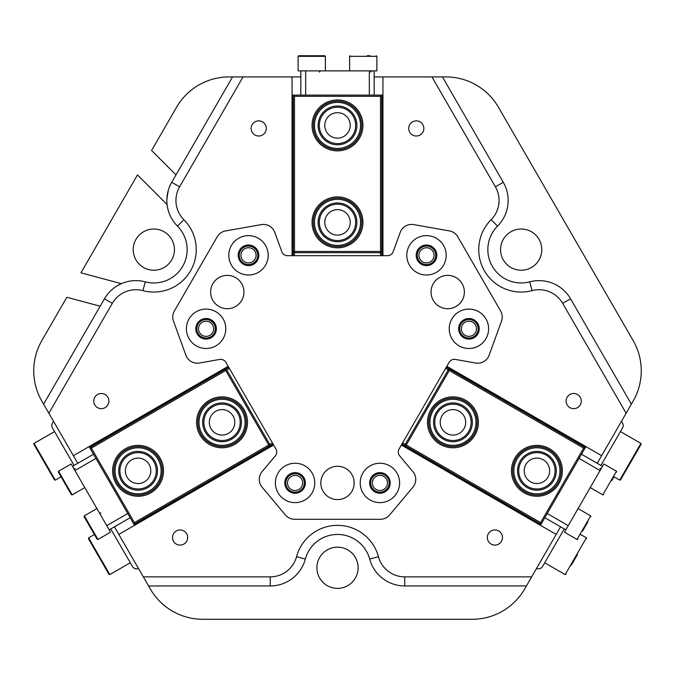 <?xml version="1.0" encoding="UTF-8"?>
<svg xmlns="http://www.w3.org/2000/svg" width="675" height="675" viewBox="0 0 675 675"><rect width="100%" height="100%" fill="white"/><g stroke="black" fill="none" stroke-linecap="round" stroke-linejoin="round"><path stroke-width="1.01" d="M263.41 224.429A12.116 12.116 0 0 1 274.793 232.403A12.116 12.116 0 0 0 261.301 224.615L225.61 230.909A12.116 12.116 0 0 0 217.223 236.782L174.395 310.964A12.116 12.116 0 0 0 173.5 321.165L185.895 355.219A12.116 12.116 0 0 0 199.387 363.015L219.62 359.446A6.058 6.058 0 0 1 225.914 362.382L275.906 448.959A6.058 6.058 0 0 1 275.299 455.887L262.094 471.623A12.116 12.116 0 0 0 262.094 487.198L285.39 514.966A12.116 12.116 0 0 0 294.671 519.294L380.329 519.294A12.116 12.116 0 0 0 389.61 514.966L412.906 487.198A12.116 12.116 0 0 0 412.906 471.623A12.116 12.116 0 0 1 412.906 487.198L389.61 514.966M379.915 473.69A9.239 9.239 0 0 0 370.676 482.937A9.239 9.239 0 0 0 379.915 492.176A9.239 9.239 0 0 0 389.163 482.937A9.239 9.239 0 0 0 379.915 473.69M379.915 475.36A7.577 7.577 0 0 0 372.347 482.937A7.577 7.577 0 0 0 379.915 490.506A7.577 7.577 0 0 0 387.492 482.937A7.577 7.577 0 0 0 379.915 475.36M295.085 473.69A9.239 9.239 0 0 0 285.837 482.937A9.239 9.239 0 0 0 295.085 492.176A9.239 9.239 0 0 0 304.324 482.937A9.239 9.239 0 0 0 295.085 473.69M295.085 475.36A7.577 7.577 0 0 0 287.508 482.937A7.577 7.577 0 0 0 295.085 490.506A7.577 7.577 0 0 0 302.653 482.937A7.577 7.577 0 0 0 295.085 475.36M468.914 319.545A9.239 9.239 0 0 0 459.675 328.784A9.239 9.239 0 0 0 468.914 338.032A9.239 9.239 0 0 0 478.153 328.784A9.239 9.239 0 0 0 468.914 319.545M468.914 321.216A7.577 7.577 0 0 0 461.337 328.784A7.577 7.577 0 0 0 468.914 336.361A7.577 7.577 0 0 0 476.491 328.784A7.577 7.577 0 0 0 468.914 321.216M426.499 246.08A9.239 9.239 0 0 0 417.26 255.319A9.239 9.239 0 0 0 426.499 264.558A9.239 9.239 0 0 0 435.738 255.319A9.239 9.239 0 0 0 426.499 246.08M426.499 247.742A7.577 7.577 0 0 0 418.922 255.319A7.577 7.577 0 0 0 426.499 262.887A7.577 7.577 0 0 0 434.067 255.319A7.577 7.577 0 0 0 426.499 247.742M206.086 319.545A9.239 9.239 0 0 0 196.847 328.784A9.239 9.239 0 0 0 206.086 338.032A9.239 9.239 0 0 0 215.325 328.784A9.239 9.239 0 0 0 206.086 319.545M206.086 321.216A7.577 7.577 0 0 0 198.509 328.784A7.577 7.577 0 0 0 206.086 336.361A7.577 7.577 0 0 0 213.663 328.784A7.577 7.577 0 0 0 206.086 321.216M248.501 246.08A9.239 9.239 0 0 0 239.262 255.319A9.239 9.239 0 0 0 248.501 264.558A9.239 9.239 0 0 0 257.74 255.319A9.239 9.239 0 0 0 248.501 246.08M248.501 247.742A7.577 7.577 0 0 0 240.933 255.319A7.577 7.577 0 0 0 248.501 262.887A7.577 7.577 0 0 0 256.078 255.319A7.577 7.577 0 0 0 248.501 247.742M180.09 529.951A7.577 7.577 0 0 0 172.522 537.519A7.577 7.577 0 0 0 180.09 545.096A7.577 7.577 0 0 0 187.667 537.519A7.577 7.577 0 0 0 180.09 529.951M101.317 393.5A7.577 7.577 0 0 0 93.741 401.077A7.577 7.577 0 0 0 101.317 408.653A7.577 7.577 0 0 0 108.894 401.077A7.577 7.577 0 0 0 101.317 393.5M573.683 393.5A7.577 7.577 0 0 0 566.106 401.077A7.577 7.577 0 0 0 573.683 408.653A7.577 7.577 0 0 0 581.259 401.077A7.577 7.577 0 0 0 573.683 393.5M494.91 529.951A7.577 7.577 0 0 0 487.333 537.519A7.577 7.577 0 0 0 494.91 545.096A7.577 7.577 0 0 0 502.478 537.519A7.577 7.577 0 0 0 494.91 529.951M258.719 120.867A7.577 7.577 0 0 0 251.151 128.436A7.577 7.577 0 0 0 258.719 136.012A7.577 7.577 0 0 0 266.296 128.436A7.577 7.577 0 0 0 258.719 120.867M416.281 120.867A7.577 7.577 0 0 0 408.704 128.436A7.577 7.577 0 0 0 416.281 136.012A7.577 7.577 0 0 0 423.849 128.436A7.577 7.577 0 0 0 416.281 120.867M446.816 366.314L601.627 455.693L626.138 413.243L562.688 303.353A27.27 27.27 0 0 0 532.069 290.63A42.415 42.415 0 0 1 491.122 219.704A27.27 27.27 0 0 0 495.408 186.832L431.966 76.933L374.161 76.933M431.966 76.933L442.454 76.933L503.28 182.284A36.357 36.357 0 0 1 497.559 226.117A33.328 33.328 0 0 0 529.732 281.846A36.357 36.357 0 0 1 570.561 298.806L631.378 404.156L626.138 413.243M292.056 255.69L292.056 76.933L243.034 76.933L179.592 186.832A27.27 27.27 0 0 0 183.878 219.704A42.415 42.415 0 0 1 142.931 290.63A27.27 27.27 0 0 0 112.312 303.353L48.862 413.243L77.768 463.303M48.862 413.243L43.622 404.156L104.439 298.806A36.357 36.357 0 0 1 145.268 281.846A33.328 33.328 0 0 0 177.441 226.117A36.357 36.357 0 0 1 171.72 182.284L232.546 76.933L243.034 76.933M521.176 229.028A20.604 20.604 0 0 0 500.572 249.632A20.604 20.604 0 0 0 521.176 270.236A20.604 20.604 0 0 0 541.78 249.632A20.604 20.604 0 0 0 521.176 229.028M153.824 229.028A20.604 20.604 0 0 0 133.22 249.632A20.604 20.604 0 0 0 153.824 270.236A20.604 20.604 0 0 0 174.428 249.632A20.604 20.604 0 0 0 153.824 229.028M337.5 547.163A20.604 20.604 0 0 0 316.896 567.768A20.604 20.604 0 0 0 337.5 588.372A20.604 20.604 0 0 0 358.104 567.768A20.604 20.604 0 0 0 337.5 547.163M43.622 404.156L41.867 401.127A60.598 60.598 0 0 1 41.867 340.529L66.842 297.27L100.17 306.205M116.859 286.023L121.39 283.66L80.958 272.827L137.472 174.935L167.071 204.533L166.928 202.956M387.484 255.69A6.058 6.058 0 0 0 393.179 251.707A6.058 6.058 0 0 1 387.484 255.69L287.516 255.69A6.058 6.058 0 0 1 281.821 251.707L274.793 232.403L281.821 251.707A6.058 6.058 0 0 0 287.516 255.69M399.094 448.959A6.058 6.058 0 0 0 399.701 455.887A6.058 6.058 0 0 1 399.094 448.959L449.086 362.382A6.058 6.058 0 0 1 455.38 359.446L475.613 363.015A12.116 12.116 0 0 0 489.105 355.219L501.5 321.165A12.116 12.116 0 0 0 500.605 310.964L457.777 236.782A12.116 12.116 0 0 0 449.39 230.909L413.699 224.615A12.116 12.116 0 0 0 400.207 232.403L393.179 251.707M382.944 255.69L382.944 76.933M262.094 471.623L275.299 455.887A6.058 6.058 0 0 0 275.906 448.959M273.637 445.028L118.817 534.414L143.328 576.863L270.228 576.863A27.27 27.27 0 0 0 296.553 556.706A42.415 42.415 0 0 1 378.447 556.706A27.27 27.27 0 0 0 404.772 576.863L531.672 576.863L560.571 526.804M401.363 445.028L556.183 534.414M228.184 366.314L73.372 455.693M531.672 576.863L524.678 588.98A60.598 60.598 0 0 1 472.196 619.279L202.804 619.279A60.598 60.598 0 0 1 150.322 588.98L143.328 576.863M114.429 526.804L118.817 534.414M442.454 76.933L445.956 76.933A60.598 60.598 0 0 1 498.437 107.232L633.133 340.529A60.598 60.598 0 0 1 633.133 401.127L631.378 404.156M175.989 174.884L151.588 150.491L176.563 107.232A60.598 60.598 0 0 1 229.044 76.933L232.546 76.933M300.839 76.933L292.056 76.933M597.232 463.303L601.627 455.693M526.424 585.951L404.772 585.951A36.357 36.357 0 0 1 369.672 559.077A33.328 33.328 0 0 0 305.328 559.077A36.357 36.357 0 0 1 270.228 585.951L148.576 585.951M179.592 186.832L171.72 182.284L170.421 184.739M168.286 190.325L166.86 199.412M105.924 296.452L104.439 298.806L112.312 303.353M362.948 125.407A25.448 25.448 0 0 1 337.5 150.863A25.448 25.448 0 0 1 312.052 125.407A25.448 25.448 0 0 1 337.5 99.959A25.448 25.448 0 0 1 362.948 125.407M362.948 222.362A25.448 25.448 0 0 1 337.5 247.818A25.448 25.448 0 0 1 312.052 222.362A25.448 25.448 0 0 1 337.5 196.914A25.448 25.448 0 0 1 362.948 222.362M324.776 222.362A12.724 12.724 0 0 0 337.5 235.094A12.724 12.724 0 0 0 350.224 222.362A12.724 12.724 0 0 0 337.5 209.638A12.724 12.724 0 0 0 324.776 222.362M324.776 125.407A12.724 12.724 0 0 0 337.5 138.13A12.724 12.724 0 0 0 350.224 125.407A12.724 12.724 0 0 0 337.5 112.683A12.724 12.724 0 0 0 324.776 125.407M380.523 255.69L380.523 252.661L294.477 252.661L294.477 255.69M294.477 96.322L294.477 251.454L380.523 251.454L380.523 96.322L294.477 96.322L293.262 95.108L292.351 95.108L292.351 255.69M293.262 255.69L293.262 95.108L382.649 95.108L382.649 255.69M380.523 96.322L381.738 95.108L381.738 255.69M293.262 251.454L294.477 252.661L294.477 251.454L293.262 251.454M380.523 251.454L380.523 252.661L381.738 251.454L380.523 251.454M125.356 448.774A25.448 25.448 0 0 1 160.118 458.089A25.448 25.448 0 0 1 150.803 492.86A25.448 25.448 0 0 1 116.041 483.536A25.448 25.448 0 0 1 125.356 448.774M209.318 400.292A25.448 25.448 0 0 1 244.088 409.607A25.448 25.448 0 0 1 234.773 444.378A25.448 25.448 0 0 1 200.002 435.063A25.448 25.448 0 0 1 209.318 400.292M228.412 433.358A12.724 12.724 0 0 0 233.069 415.977A12.724 12.724 0 0 0 215.679 411.32A12.724 12.724 0 0 0 211.022 428.701A12.724 12.724 0 0 0 228.412 433.358M144.442 481.832A12.724 12.724 0 0 0 149.099 464.451A12.724 12.724 0 0 0 131.718 459.793A12.724 12.724 0 0 0 127.06 477.174A12.724 12.724 0 0 0 144.442 481.832M229.399 368.415L226.775 369.925L269.798 444.445L272.422 442.935M134.401 522.619L268.751 445.053L225.72 370.533L91.378 448.099L134.401 522.619L133.962 524.273L134.409 525.057L273.485 444.766M273.029 443.981L133.962 524.273L89.269 446.867L228.336 366.576M91.378 448.099L89.724 447.652L228.791 367.36M269.35 446.099L269.798 444.445L268.751 445.053L269.35 446.099M225.72 370.533L226.775 369.925L225.121 369.487L225.72 370.533M524.197 492.86A25.448 25.448 0 0 1 514.882 458.089A25.448 25.448 0 0 1 549.644 448.774A25.448 25.448 0 0 1 558.959 483.536A25.448 25.448 0 0 1 524.197 492.86M440.227 444.378A25.448 25.448 0 0 1 430.912 409.607A25.448 25.448 0 0 1 465.682 400.292A25.448 25.448 0 0 1 474.998 435.063A25.448 25.448 0 0 1 440.227 444.378M459.321 411.32A12.724 12.724 0 0 0 441.931 415.977A12.724 12.724 0 0 0 446.588 433.358A12.724 12.724 0 0 0 463.978 428.701A12.724 12.724 0 0 0 459.321 411.32M543.282 459.793A12.724 12.724 0 0 0 525.901 464.451A12.724 12.724 0 0 0 530.558 481.832A12.724 12.724 0 0 0 547.94 477.174A12.724 12.724 0 0 0 543.282 459.793M402.578 442.935L405.202 444.445L448.225 369.925L445.601 368.415M583.622 448.099L449.28 370.533L406.249 445.053L540.599 522.619L583.622 448.099L585.276 447.652L585.731 446.867L446.664 366.576M446.209 367.36L585.276 447.652L540.591 525.057L401.515 444.766M540.599 522.619L541.038 524.273L401.971 443.981M449.879 369.487L448.225 369.925L449.28 370.533L449.879 369.487M406.249 445.053L405.202 444.445L405.65 446.099L406.249 445.053M462.139 283.719A16.664 16.664 0 0 0 439.374 277.619A16.664 16.664 0 0 0 433.274 300.383A16.664 16.664 0 0 0 456.038 306.484A16.664 16.664 0 0 0 462.139 283.719M351.928 474.601A16.664 16.664 0 0 0 329.164 468.501A16.664 16.664 0 0 0 323.072 491.265A16.664 16.664 0 0 0 345.836 497.365A16.664 16.664 0 0 0 351.928 474.601M241.726 283.719A16.664 16.664 0 0 0 218.962 277.619A16.664 16.664 0 0 0 212.861 300.383A16.664 16.664 0 0 0 235.626 306.484A16.664 16.664 0 0 0 241.726 283.719M443.551 245.472A19.693 19.693 0 0 0 416.652 238.258A19.693 19.693 0 0 0 409.438 265.165A19.693 19.693 0 0 0 436.345 272.371A19.693 19.693 0 0 0 443.551 245.472M435.417 250.163A10.302 10.302 0 0 0 421.343 246.392A10.302 10.302 0 0 0 417.572 260.466A10.302 10.302 0 0 0 431.646 264.237A10.302 10.302 0 0 0 435.417 250.163M485.975 318.938A19.693 19.693 0 0 0 459.068 311.732A19.693 19.693 0 0 0 451.862 338.631A19.693 19.693 0 0 0 478.761 345.845A19.693 19.693 0 0 0 485.975 318.938M477.833 323.637A10.302 10.302 0 0 0 463.767 319.866A10.302 10.302 0 0 0 459.996 333.939A10.302 10.302 0 0 0 474.069 337.711A10.302 10.302 0 0 0 477.833 323.637M265.562 245.472A19.693 19.693 0 0 0 238.655 238.258A19.693 19.693 0 0 0 231.449 265.165A19.693 19.693 0 0 0 258.348 272.371A19.693 19.693 0 0 0 265.562 245.472M257.428 250.163A10.302 10.302 0 0 0 243.354 246.392A10.302 10.302 0 0 0 239.583 260.466A10.302 10.302 0 0 0 253.657 264.237A10.302 10.302 0 0 0 257.428 250.163M223.138 318.938A19.693 19.693 0 0 0 196.239 311.732A19.693 19.693 0 0 0 189.025 338.631A19.693 19.693 0 0 0 215.932 345.845A19.693 19.693 0 0 0 223.138 318.938M215.004 323.637A10.302 10.302 0 0 0 200.931 319.866A10.302 10.302 0 0 0 197.168 333.939A10.302 10.302 0 0 0 211.233 337.711A10.302 10.302 0 0 0 215.004 323.637M396.976 473.091A19.693 19.693 0 0 0 370.069 465.877A19.693 19.693 0 0 0 362.863 492.784A19.693 19.693 0 0 0 389.762 499.989A19.693 19.693 0 0 0 396.976 473.091M388.842 477.782A10.302 10.302 0 0 0 374.768 474.01A10.302 10.302 0 0 0 370.997 488.084A10.302 10.302 0 0 0 385.071 491.856A10.302 10.302 0 0 0 388.842 477.782M312.137 473.091A19.693 19.693 0 0 0 285.238 465.877A19.693 19.693 0 0 0 278.024 492.784A19.693 19.693 0 0 0 304.931 499.989A19.693 19.693 0 0 0 312.137 473.091M304.003 477.782A10.302 10.302 0 0 0 289.929 474.01A10.302 10.302 0 0 0 286.158 488.084A10.302 10.302 0 0 0 300.232 491.856A10.302 10.302 0 0 0 304.003 477.782M261.301 224.615L225.61 230.909M217.223 236.782L174.395 310.964M173.5 321.165L185.895 355.219M262.094 487.198L285.39 514.966M294.671 519.294L380.329 519.294M412.906 471.623L399.701 455.887M455.38 359.446L475.613 363.015M489.105 355.219L501.5 321.165M500.605 310.964L457.777 236.782M449.39 230.909L413.699 224.615M53.696 421.613A4.852 4.852 0 0 0 52.431 427.899L74.09 465.421M110.751 528.922L132.418 566.443A4.852 4.852 0 0 0 138.493 568.493M536.507 568.493A4.852 4.852 0 0 0 542.582 566.443L564.249 528.922M600.91 465.421L622.569 427.899A4.852 4.852 0 0 0 621.304 421.613M95.934 458.409L74.942 470.534L71.153 463.97L58.556 471.243L58.337 472.07L71.356 494.615M61.374 477.335L62.918 480.009M66.403 486.034L68.327 489.375M84.105 516.704L84.316 515.852L97.951 539.468L97.124 539.241L84.105 516.704M88.678 524.618L94.087 533.984M97.951 539.468L110.54 532.195L106.76 525.631L127.744 513.515M72.52 466.332L93.513 454.216M74.942 470.534L106.76 525.631M130.174 517.717L109.181 529.833M298.747 55.721L324.776 55.721L298.747 55.721L298.114 56.329L325.384 56.329L324.776 55.721M298.114 56.329L298.114 70.875L305.682 70.875L305.682 95.108M367.116 55.721L370.212 55.721M369.318 95.108L369.318 70.875L376.886 70.875L376.886 56.329L349.616 56.329L350.224 55.721M300.839 95.108L300.839 70.875M374.161 70.875L374.161 95.108M369.318 70.875L305.682 70.875M587.874 521.935L582.466 531.301M547.256 513.515L568.24 525.631L564.46 532.195L577.049 539.468L590.684 515.852L590.912 516.679M613.626 477.335L611.693 480.676M616.646 472.095L616.444 471.243L602.817 494.834L603.636 494.64M616.444 471.243L603.847 463.97L600.058 470.534L579.066 458.409M565.819 529.833L544.826 517.717M568.24 525.631L600.058 470.534M581.487 454.216L602.48 466.332M336.783 148.424A23.026 23.026 0 0 0 360.517 126.124A23.026 23.026 0 0 0 338.217 102.389A23.026 23.026 0 0 0 314.483 124.689A23.026 23.026 0 0 0 336.783 148.424M338.259 101.183A24.241 24.241 0 0 1 361.724 126.166A24.241 24.241 0 0 1 336.741 149.639A24.241 24.241 0 0 1 313.276 124.656A24.241 24.241 0 0 1 338.259 101.183M336.892 144.787A19.389 19.389 0 0 1 318.119 124.807A19.389 19.389 0 0 1 338.108 106.026A19.389 19.389 0 0 1 356.881 126.014A19.389 19.389 0 0 1 336.892 144.787M338.065 107.241A18.183 18.183 0 0 0 319.326 124.841A18.183 18.183 0 0 0 336.935 143.581A18.183 18.183 0 0 0 355.674 125.972A18.183 18.183 0 0 0 338.065 107.241M463.531 401.878A23.026 23.026 0 0 0 432.498 411.758A23.026 23.026 0 0 0 442.378 442.792A23.026 23.026 0 0 0 473.411 432.911A23.026 23.026 0 0 0 463.531 401.878M441.821 443.872A24.241 24.241 0 0 1 431.426 411.202A24.241 24.241 0 0 1 464.088 400.807A24.241 24.241 0 0 1 474.483 433.468A24.241 24.241 0 0 1 441.821 443.872M461.86 405.11A19.389 19.389 0 0 1 470.18 431.241A19.389 19.389 0 0 1 444.049 439.56A19.389 19.389 0 0 1 435.729 413.429A19.389 19.389 0 0 1 461.86 405.11M444.606 438.488A18.183 18.183 0 0 0 469.1 430.684A18.183 18.183 0 0 0 461.303 406.19A18.183 18.183 0 0 0 436.801 413.986A18.183 18.183 0 0 0 444.606 438.488M116.674 479.309A23.026 23.026 0 0 0 146.576 492.218A23.026 23.026 0 0 0 159.486 462.316A23.026 23.026 0 0 0 129.583 449.415A23.026 23.026 0 0 0 116.674 479.309M160.608 461.869A24.241 24.241 0 0 1 147.023 493.341A24.241 24.241 0 0 1 115.552 479.756A24.241 24.241 0 0 1 129.136 448.284A24.241 24.241 0 0 1 160.608 461.869M120.057 477.968A19.389 19.389 0 0 1 130.925 452.79A19.389 19.389 0 0 1 156.102 463.657A19.389 19.389 0 0 1 145.235 488.835A19.389 19.389 0 0 1 120.057 477.968M154.98 464.105A18.183 18.183 0 0 0 131.372 453.921A18.183 18.183 0 0 0 121.179 477.52A18.183 18.183 0 0 0 144.787 487.713A18.183 18.183 0 0 0 154.98 464.105M202.618 409.978A23.026 23.026 0 0 0 209.689 441.771A23.026 23.026 0 0 0 241.481 434.692A23.026 23.026 0 0 0 234.402 402.907A23.026 23.026 0 0 0 202.618 409.978M242.502 435.341A24.241 24.241 0 0 1 209.039 442.792A24.241 24.241 0 0 1 201.589 409.328A24.241 24.241 0 0 1 235.052 401.878A24.241 24.241 0 0 1 242.502 435.341M205.681 411.936A19.389 19.389 0 0 1 232.453 405.97A19.389 19.389 0 0 1 238.41 432.743A19.389 19.389 0 0 1 211.638 438.699A19.389 19.389 0 0 1 205.681 411.936M237.389 432.093A18.183 18.183 0 0 0 231.803 407A18.183 18.183 0 0 0 206.702 412.585A18.183 18.183 0 0 0 212.296 437.678A18.183 18.183 0 0 0 237.389 432.093M334.074 199.597A23.026 23.026 0 0 0 314.727 225.796A23.026 23.026 0 0 0 340.926 245.135A23.026 23.026 0 0 0 360.273 218.936A23.026 23.026 0 0 0 334.074 199.597M341.111 246.333A24.241 24.241 0 0 1 313.529 225.973A24.241 24.241 0 0 1 333.889 198.399A24.241 24.241 0 0 1 361.471 218.759A24.241 24.241 0 0 1 341.111 246.333M334.614 203.192A19.389 19.389 0 0 1 356.678 219.476A19.389 19.389 0 0 1 340.386 241.54A19.389 19.389 0 0 1 318.322 225.247A19.389 19.389 0 0 1 334.614 203.192M340.208 240.342A18.183 18.183 0 0 0 355.48 219.662A18.183 18.183 0 0 0 334.792 204.39A18.183 18.183 0 0 0 319.52 225.07A18.183 18.183 0 0 0 340.208 240.342M515.185 463.21A23.026 23.026 0 0 0 529.318 492.548A23.026 23.026 0 0 0 558.655 478.415A23.026 23.026 0 0 0 544.523 449.077A23.026 23.026 0 0 0 515.185 463.21M559.803 478.811A24.241 24.241 0 0 1 528.922 493.695A24.241 24.241 0 0 1 514.038 462.814A24.241 24.241 0 0 1 544.919 447.93A24.241 24.241 0 0 1 559.803 478.811M518.619 464.417A19.389 19.389 0 0 1 543.324 452.512A19.389 19.389 0 0 1 555.221 477.217A19.389 19.389 0 0 1 530.516 489.122A19.389 19.389 0 0 1 518.619 464.417M554.082 476.812A18.183 18.183 0 0 0 542.919 453.651A18.183 18.183 0 0 0 519.758 464.813A18.183 18.183 0 0 0 530.921 487.974A18.183 18.183 0 0 0 554.082 476.812M577.446 554.538L571.32 565.144M613.938 476.795L619.709 480.127L640.921 443.391L641.14 444.218L620.629 479.748M625.674 471.007L628.847 465.505M54.194 479.444L33.86 444.218L54.194 479.444M108.996 574.358L88.4 538.684L108.996 574.358M532.069 290.63L529.732 281.846M183.878 219.704L177.441 226.117M270.228 576.863L270.228 585.951M296.553 556.706L305.328 559.077M378.447 556.706L369.672 559.077M404.772 576.863L404.772 585.951M142.931 290.63L145.268 281.846M562.688 303.353L570.561 298.806M491.122 219.704L497.559 226.117M495.408 186.832L503.28 182.284M58.556 471.243L72.191 494.859L71.364 494.64M544.7 562.773L565.169 574.594L586.381 537.857L586.6 538.684M54.548 431.578L34.079 443.391L55.291 480.127L54.464 479.908M94.39 534.524L88.619 537.857L109.822 574.577L109.004 574.366M84.788 487.586L72.191 494.859M75.237 468.61L73.575 468.172M96.905 508.579L84.316 515.852M100.988 513.219L99.335 512.781M319.317 72.082L320.532 70.875M325.384 70.875L325.384 56.329M370.828 72.082L372.043 70.875M349.616 70.875L349.616 56.329M376.886 56.329L376.279 55.721M577.049 539.468L577.876 539.241M578.095 508.579L590.684 515.852M599.763 468.61L601.425 468.172M590.212 487.586L602.809 494.859M580.61 534.524L586.381 537.857M565.169 574.594L565.996 574.366M619.709 480.127L620.536 479.908M620.452 431.578L640.921 443.391M61.062 476.795L55.291 480.127M34.079 443.391L33.86 444.218M88.619 537.857L88.4 538.684M130.3 562.773L109.831 574.594M113.467 533.301L113.029 532.862"/></g></svg>

